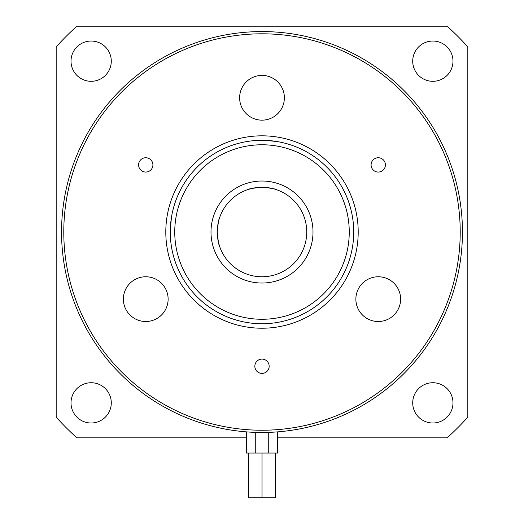 <?xml version="1.0" encoding="UTF-8"?>
<svg xmlns="http://www.w3.org/2000/svg" width="524" height="524" viewBox="0 0 524 524"><rect width="100%" height="100%" fill="white"/><g stroke="black" fill="none" stroke-linecap="round" stroke-linejoin="round"><path stroke-width="0.79" d="M138.591 164.903A7.159 7.159 0 0 0 145.751 172.062A7.159 7.159 0 0 0 152.91 164.903A7.159 7.159 0 0 0 145.751 157.744A7.159 7.159 0 0 0 138.591 164.903M254.841 366.256A7.159 7.159 0 0 0 262 373.409A7.159 7.159 0 0 0 269.159 366.256A7.159 7.159 0 0 0 262 359.097A7.159 7.159 0 0 0 254.841 366.256M371.09 164.903A7.159 7.159 0 0 0 378.249 172.062A7.159 7.159 0 0 0 385.409 164.903A7.159 7.159 0 0 0 378.249 157.744A7.159 7.159 0 0 0 371.09 164.903M239.625 97.792A22.375 22.375 0 0 0 262 120.16A22.375 22.375 0 0 0 284.375 97.792A22.375 22.375 0 0 0 262 75.417A22.375 22.375 0 0 0 239.625 97.792M123.382 299.139A22.375 22.375 0 0 0 145.751 321.507A22.375 22.375 0 0 0 168.125 299.139A22.375 22.375 0 0 0 145.751 276.764A22.375 22.375 0 0 0 123.382 299.139M355.875 299.139A22.375 22.375 0 0 0 378.249 321.507A22.375 22.375 0 0 0 400.618 299.139A22.375 22.375 0 0 0 378.249 276.764A22.375 22.375 0 0 0 355.875 299.139M217.257 232.021A44.743 44.743 0 0 0 262 276.764A44.743 44.743 0 0 0 306.743 232.021A44.743 44.743 0 0 0 262 187.278A44.743 44.743 0 0 0 217.257 232.021C218.076 223.041 218.908 218.122 219.766 217.257C218.908 218.128 218.069 223.047 217.257 232.021C218.076 223.041 218.908 218.122 219.766 217.257C218.908 218.128 218.069 223.047 217.257 232.021C218.076 241.001 218.908 245.92 219.766 246.784C218.908 245.92 218.069 241.001 217.257 232.021L218.017 240.247M218.488 242.461L219.766 246.784M262 187.278C270.98 188.096 275.899 188.928 276.764 189.786C275.893 188.928 270.974 188.096 262 187.278C270.98 188.096 275.899 188.928 276.764 189.786C275.893 188.928 270.974 188.096 262 187.278C253.02 188.096 248.101 188.928 247.236 189.786C248.101 188.928 253.027 188.096 262 187.278L253.773 188.037M251.559 188.516L247.236 189.786M313.005 232.021A51.005 51.005 0 0 1 262 283.032A51.005 51.005 0 0 1 210.995 232.021A51.005 51.005 0 0 1 262 181.016A51.005 51.005 0 0 1 313.005 232.021M170.274 232.021A91.726 91.726 0 0 1 262 140.294A91.726 91.726 0 0 1 353.726 232.021A91.726 91.726 0 0 1 262 323.747A91.726 91.726 0 0 1 170.274 232.021C171.571 212.973 171.571 212.973 170.274 232.021A91.726 91.726 0 0 0 262 323.747A91.726 91.726 0 0 0 353.726 232.021M262 140.294C281.047 141.598 281.047 141.598 262 140.294M276.764 141.493L264.823 140.34M171.472 217.257L170.32 229.198M63.784 232.021A198.216 198.216 0 0 1 262 33.805A198.216 198.216 0 0 1 460.216 232.021A198.216 198.216 0 0 1 262 430.237A198.216 198.216 0 0 1 63.784 232.021M262.046 453.057L262.046 497.8L275.467 497.8L275.467 453.057M248.579 453.057L248.579 497.8L262 497.8L262 453.057M412.716 61.17A20.135 20.135 0 0 0 432.85 81.305A20.135 20.135 0 0 0 452.985 61.17A20.135 20.135 0 0 0 432.85 41.036A20.135 20.135 0 0 0 412.716 61.17M71.015 61.17A20.135 20.135 0 0 0 91.15 81.305A20.135 20.135 0 0 0 111.285 61.17A20.135 20.135 0 0 0 91.15 41.036A20.135 20.135 0 0 0 71.015 61.17M71.015 402.871A20.135 20.135 0 0 0 91.15 423.006A20.135 20.135 0 0 0 111.285 402.871A20.135 20.135 0 0 0 91.15 382.736A20.135 20.135 0 0 0 71.015 402.871M412.716 402.871A20.135 20.135 0 0 0 432.85 423.006A20.135 20.135 0 0 0 452.985 402.871A20.135 20.135 0 0 0 432.85 382.736A20.135 20.135 0 0 0 412.716 402.871M61.55 232.021A200.45 200.45 0 0 1 262 31.571A200.45 200.45 0 0 1 462.45 232.021A200.45 200.45 0 0 1 262 432.477A200.45 200.45 0 0 1 61.55 232.021M246.339 437.841L76.871 437.841A276.829 276.829 0 0 1 56.179 417.15L56.179 46.891A276.829 276.829 0 0 1 76.871 26.2L447.129 26.2A276.829 276.829 0 0 1 467.821 46.891L467.821 417.15A276.829 276.829 0 0 1 447.129 437.841L277.661 437.841M255.738 432.379C243.614 431.756 243.614 431.756 255.738 432.379L255.738 453.057L277.661 453.057L277.661 431.861M246.339 431.861L246.339 453.057L255.738 453.057M174.747 232.021A87.253 87.253 0 0 1 262 144.768A87.253 87.253 0 0 1 349.253 232.021A87.253 87.253 0 0 1 262 319.273A87.253 87.253 0 0 1 174.747 232.021M358.2 232.021A96.2 96.2 0 0 1 262 328.221A96.2 96.2 0 0 1 165.8 232.021A96.2 96.2 0 0 1 262 135.821A96.2 96.2 0 0 1 358.2 232.021M268.262 453.057L268.262 432.379"/></g></svg>

